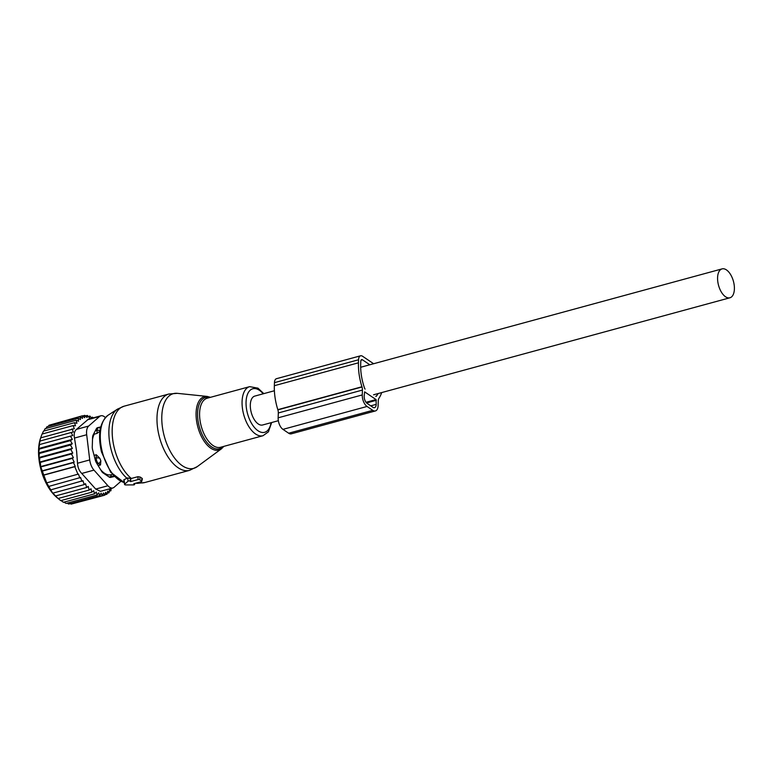 <?xml version="1.0" encoding="UTF-8"?>
<svg xmlns="http://www.w3.org/2000/svg" width="773" height="773" viewBox="0 0 773 773"><rect width="100%" height="100%" fill="white"/><g stroke="black" fill="none" stroke-linecap="round" stroke-linejoin="round"><path stroke-width="1.16" d="M134.415 484.14L133.806 483.724L141.285 481.695A1.131 0.493 -178.1 0 0 141.768 481.347A1.131 0.493 -178.1 0 0 141.585 481.009L139.681 479.724A1.131 0.493 -178.1 0 0 138.116 479.55L137.903 476.69L130.859 478.593L127.622 477.917L123.806 479.84L124.55 484.439A1.131 0.493 -178.1 0 0 125.757 484.932L133.565 484.893A1.131 0.493 -178.1 0 0 134.608 484.478A1.131 0.493 -178.1 0 0 134.415 484.14L134.531 483.531M124.55 484.439A1.131 0.493 -178.1 0 1 124.666 484.188L128.076 481.183A1.131 0.493 -178.1 0 1 130.028 481.173L130.637 481.579L138.116 479.55M141.662 479.231L142.087 478.323L140.184 477.038L137.903 476.69M130.637 481.579L130.859 478.593M274.396 390.752L254.781 396.095A14.967 7.711 74.8 0 0 253.09 397.022A14.967 7.711 74.8 0 0 251.814 414.318A14.967 7.711 74.8 0 0 262.646 424.986L278.348 420.705M720.359 269.816A14.967 7.711 74.8 0 0 719.083 287.112A14.967 7.711 74.8 0 0 729.925 297.779A14.967 7.711 74.8 0 0 731.616 296.851A14.967 7.711 74.8 0 0 732.891 279.546A14.967 7.711 74.8 0 0 722.059 268.888A14.967 7.711 74.8 0 0 720.359 269.816M100.519 464.959L100.838 460.795A4.522 3.285 125.2 0 1 98.558 463.578L100.519 464.959L98.132 465.607M100.577 469.636A23.161 11.933 74.8 0 0 100.751 469.839A23.161 11.933 74.8 0 0 111.157 474.719L112.356 474.39M92.509 439.373A23.161 11.933 74.8 0 1 94.267 434.155L96.983 433.411L100.674 430.687M94.074 455.345L96.267 454.746L99.756 458.205L100.838 460.795M94.267 434.155L93.852 433.595M111.157 474.719L110.935 476.381A24.862 12.803 -105.2 0 1 109.119 476.999M110.935 476.381L111.157 476.516A4.522 2.329 74.8 0 0 112.433 476.796L114.114 476.332M100.857 428.397L98.973 427.701A4.522 2.329 74.8 0 0 98.461 427.73A4.522 2.329 74.8 0 0 97.118 430.3L96.983 433.411M94.847 458.273L96.2 457.906A4.522 2.329 74.8 0 0 98.558 463.578L97.137 463.964M99.756 458.205A4.522 1.933 1.3 0 0 96.2 457.906L96.267 454.746M57.395 497.928L60.748 500.643L91.823 492.179L91.001 488.778L89.175 490.053L58.101 498.508L57.395 497.928M73.3 503.542L104.693 495.203L105.659 492.304L106.954 494.227L107.708 491.145L109.041 492.739L109.573 489.512L110.916 490.758L111.138 488.43M70.179 503.629L71.203 504.112L102.287 495.657L103.456 492.981L104.693 495.203M67.087 503.146L68.681 504.035L99.756 495.57L101.128 493.155L102.287 495.657M64.043 502.112L66.072 503.416L97.147 494.962L98.712 492.826L99.756 495.57M61.038 500.556L63.415 502.286L94.499 493.821L96.229 492.005L97.147 494.962M70.372 440.629L39.288 449.094L38.718 448.524L72.362 439.364L70.372 440.629L72.256 443.75L38.65 452.901L39.355 453.48L38.979 457.49L39.723 457.945L39.665 462.061L40.37 462.409L40.669 466.573L46.631 482.719L52.419 492.71L58.101 498.508M93.069 417.913L92.586 417.178L91.929 418.705L89.929 416.048L89.446 417.884L87.32 415.43L87.03 417.555L84.798 415.352L84.701 417.729L82.382 415.797L82.508 418.406L80.121 416.773L80.46 419.565L78.044 418.261L78.585 421.198L76.16 420.251L76.923 423.285L74.517 422.696L75.493 425.807L73.116 425.585L74.305 428.706L40.66 437.866A38.418 19.789 -105.2 0 0 40.583 438.088A38.418 19.789 -105.2 0 0 39.104 460.322A38.418 19.789 74.8 0 0 56.719 497.358L57.627 498.131M94.499 493.821L93.726 490.691L91.823 492.179M112.578 488.043L111.119 488.7M109.302 491.193L110.916 490.758M107.196 493.242L109.041 492.739M104.828 494.807L106.954 494.227M89.175 490.053L88.219 486.41L86.634 487.502L55.55 495.966M86.634 487.502L85.523 483.695L84.209 484.594L53.124 493.058M84.209 484.594L82.962 480.68L50.854 489.84M81.938 481.376L80.585 477.482L48.786 486.42M79.87 477.965L78.411 474.071L46.902 482.816M77.986 474.351L74.797 466.699L43.713 475.163M43.443 475.066L75.223 466.419L73.474 462.602L42.389 471.066M41.955 470.902L74.198 462.128L72.353 458.36L41.269 466.824M40.669 466.573L73.387 457.674L71.454 453.944L40.37 462.409M39.665 462.061L72.768 453.055L70.807 449.48L39.723 457.945M72.73 435.537L39.085 444.697L72.73 435.537L71.155 432.503L73.377 431.962L71.995 428.87M72.362 439.364L70.604 436.436M72.256 443.75L70.44 445.026L39.355 453.48M38.979 457.49L72.391 448.388L70.44 445.026M72.391 448.388L70.807 449.48M100.838 415.797A11.295 5.817 -105.2 0 0 99.562 416.492L88.653 426.049A11.295 5.817 -105.2 0 0 86.692 434.735L89.726 459.916L77.513 463.249L76.614 451.277L74.469 438.069C73.735 434.049 74.392 431.16 76.44 429.382L88.451 419.169L100.838 415.797A11.295 5.817 -105.2 0 1 105.37 417.575M92.586 417.178L91.088 417.584M89.929 416.048L88.257 416.502M87.32 415.43L85.407 415.951M84.798 415.352L82.576 415.951M82.382 415.797L50.96 424.715M80.121 416.773L49.047 425.237L48.312 426.358M78.044 418.261L46.96 426.725L45.984 428.464M76.16 420.251L45.076 428.706L43.964 431.015M74.517 422.696L43.433 431.16L42.244 433.991M73.116 425.585L42.032 434.049L40.583 438.088M71.155 432.503L39.732 441.122L40.911 437.325M89.726 459.916A11.295 5.817 74.8 0 0 93.977 470.119L107.92 485.744A11.295 5.817 74.8 0 0 112.858 487.966A11.295 5.817 74.8 0 0 114.133 487.261L120.878 481.357M107.92 485.744L95.707 489.077L81.754 473.453C79.184 470.873 77.773 467.472 77.513 463.249M100.596 427.624A5.653 2.908 74.8 0 0 99.253 427.392L97.06 427.923M97.514 427.691L97.611 427.672A5.653 2.908 74.8 0 0 97.562 427.682A5.653 2.908 74.8 0 0 96.383 428.744L93.089 435.054A5.653 2.908 74.8 0 0 92.576 437.305L92.258 446.949A5.653 2.908 74.8 0 0 92.605 449.77L95.34 460.167A5.653 2.908 74.8 0 0 96.441 462.805L101.505 471.163A5.653 2.908 74.8 0 0 103.07 472.912L109.099 476.989A5.653 2.908 74.8 0 0 110.703 477.376L114.298 476.516M97.611 427.672L100.77 426.909M95.707 489.077L100.471 491.338L112.858 487.966M38.65 452.901L39.288 449.094M38.718 448.524L39.529 444.9M39.085 444.697L40.07 440.958M72.768 453.055L71.454 453.944M73.387 457.674L72.353 458.36M74.198 462.128L73.474 462.602M381.707 392.568A40.959 21.093 74.8 0 1 378.954 398.269A5.682 2.928 74.8 0 0 378.876 398.385A5.653 2.908 74.8 0 0 378.277 400.791L378.113 405.641A9.044 4.657 74.8 0 1 375.417 410.936A9.044 4.657 74.8 0 1 372.77 410.328L367.059 406.463A9.044 4.657 74.8 0 1 362.257 394.926L362.421 390.075A5.653 2.908 74.8 0 0 362.006 386.973A5.682 2.928 74.8 0 0 361.938 386.771A40.959 21.093 74.8 0 1 358.459 362.808L358.566 359.764A6.783 3.488 74.8 0 1 360.585 355.793A6.783 3.488 74.8 0 1 362.566 356.256L373.639 363.735M358.459 362.808L274.347 385.708A40.959 21.093 74.8 0 0 277.826 409.661A5.682 2.928 74.8 0 1 277.894 409.874A5.653 2.908 74.8 0 1 278.309 412.966L278.145 417.816A9.044 4.657 74.8 0 0 282.957 429.363L288.658 433.218A9.044 4.657 74.8 0 0 291.305 433.827L375.417 410.936M376.045 399.573L364.634 391.863L364.16 396.211A5.653 2.908 74.8 0 0 367.165 403.419L372.876 407.284A5.653 2.908 74.8 0 0 374.528 407.661A5.653 2.908 74.8 0 0 376.209 404.356L376.045 399.573L366.025 402.308M360.585 355.793L276.473 378.693A6.783 3.488 74.8 0 0 274.454 382.664L358.566 359.764M274.347 385.708L274.454 382.664M369.813 364.779L362.45 359.803A2.821 1.459 74.8 0 0 361.629 359.609A2.821 1.459 74.8 0 0 360.778 361.262L360.682 364.305A37.007 19.064 74.8 0 0 364.624 388.365A1.14 0.589 74.8 0 0 365.107 389.07M375.775 396.278A1.14 0.589 74.8 0 0 376.103 396.356A1.14 0.589 74.8 0 0 376.277 396.24A37.007 19.064 74.8 0 0 378.074 393.563M163.905 434.774A38.718 19.943 74.8 0 0 197.26 466.621L189.588 470.342A39.549 20.369 74.8 0 1 159.151 436.03A39.549 20.369 74.8 0 1 168.814 394.027L177.317 393.341A38.718 19.943 74.8 0 0 163.905 434.774M197.26 466.621L221.436 448.823A27.683 14.262 -105.2 0 1 197.588 426.049A27.683 14.262 -105.2 0 1 207.174 396.423L177.317 393.341M209.725 397.525A26.591 13.701 74.8 0 0 199.038 425.701A26.591 13.701 74.8 0 0 223.078 446.591M168.814 394.027L124.009 406.221A39.549 20.369 74.8 0 0 114.346 448.224A39.549 20.369 74.8 0 0 131.342 478.477M263.806 393.631L257.96 388.143L249.66 386.655L207.174 398.221A25.422 13.093 74.8 0 0 200.97 425.218A25.422 13.093 74.8 0 0 220.537 447.277L263.023 435.711L268.405 431.836L271.671 422.531M124.009 406.221L117.544 409.101A38.969 20.069 74.8 0 0 111.012 449.161A38.969 20.069 74.8 0 0 126.965 478.294M249.66 386.655A25.422 13.093 74.8 0 0 243.456 413.652A25.422 13.093 74.8 0 0 263.023 435.711M263.168 393.805A22.552 11.614 74.8 0 0 249.36 391.07A22.552 11.614 74.8 0 0 247.283 412.734A22.552 11.614 74.8 0 0 260.028 431.865A22.552 11.614 74.8 0 0 271.033 422.705M117.544 409.101L108.201 415.13A35.568 18.32 74.8 0 0 102.239 451.683A35.568 18.32 74.8 0 0 124.24 482.507M136.009 483.125A38.969 20.069 74.8 0 0 137.749 483.328L144.783 482.536L189.588 470.342M124.666 484.188L124.028 479.56M128.076 481.183L127.622 477.917M130.028 481.173L130.56 478.332M138.56 482.429A39.549 20.369 74.8 0 0 144.783 482.536M139.681 479.724L140.184 477.038M141.585 481.009L142.087 478.323M100.055 430.513A4.522 2.048 -177.5 0 0 97.118 430.3L95.311 430.793M111.157 476.516L113.641 475.839M86.692 434.735L74.469 438.069M99.562 416.492L87.349 419.816M88.653 426.049L76.44 429.382M93.977 470.119L81.754 473.453M100.751 426.986L99.253 427.392M288.658 433.218L372.77 410.328M282.957 429.363L367.059 406.463M278.145 417.816L362.257 394.926M278.309 412.966L362.421 390.075M277.894 409.874L362.006 386.973M366.595 402.955L376.345 400.298M370.74 405.844L376.209 404.356M277.826 409.661L361.938 386.771M361.01 360.199L362.45 359.803M221.436 448.823L223.832 446.379M210.478 397.322L207.174 396.423M124.24 482.555L110.665 472.235L101.485 451.944C97.543 434.474 99.775 422.203 108.201 415.13M135.594 483.241L137.749 483.328M134.608 484.478L134.85 483.444M141.768 481.347L142.367 478.767M373.562 394.79L729.925 297.779M360.662 367.262L722.059 268.888M96.76 428.194L98.461 427.73"/></g></svg>
